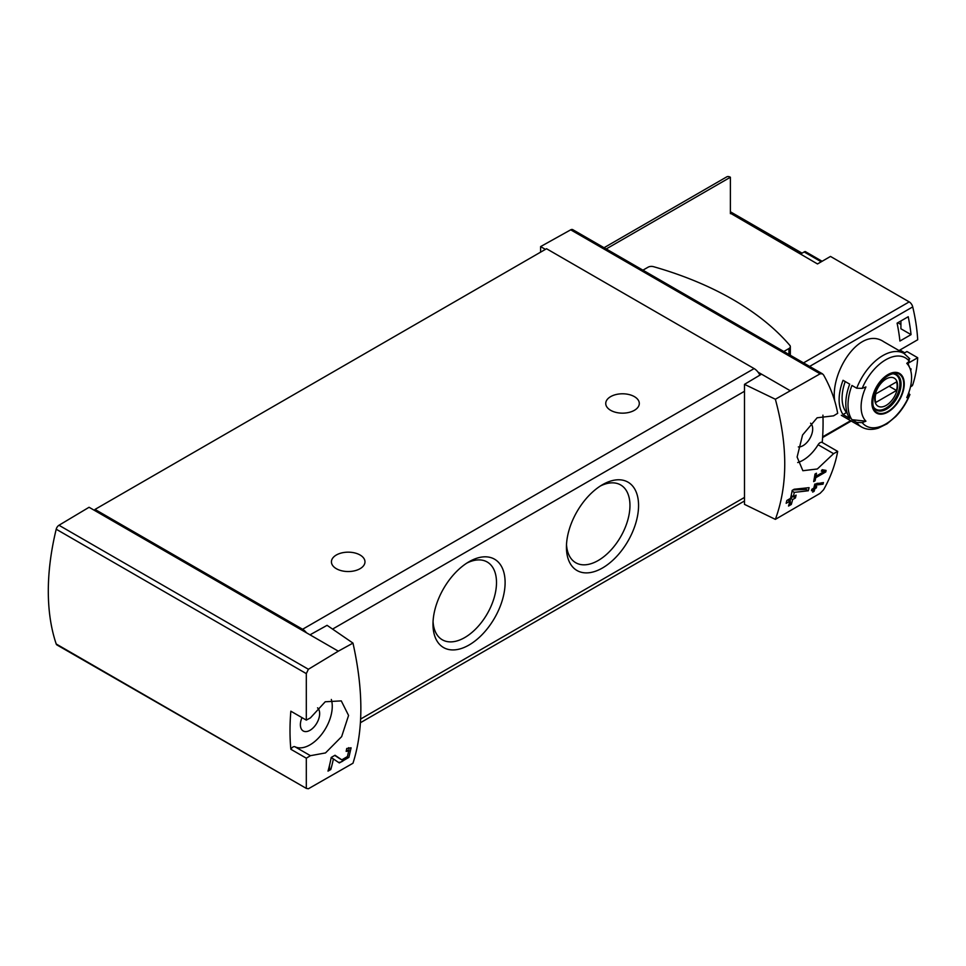 <?xml version="1.0" encoding="UTF-8"?>
<svg xmlns="http://www.w3.org/2000/svg" width="966" height="966" viewBox="0 0 966 966"><rect width="100%" height="100%" fill="white"/><g stroke="black" fill="none" stroke-linecap="round" stroke-linejoin="round"><path stroke-width="1.45" d="M352.976 643.102L338.317 651.169L310.014 634.831L327.076 625.328L352.976 643.102C363.482 690.376 363.482 730.417 352.976 763.237L308.396 788.763L306.307 788.389L306.307 758.189L310.436 755.69L294.968 746.766A4.19 2.427 120 0 0 290.851 749.266L306.307 758.189M338.317 651.169L308.396 669.269L58.974 525.263A4.19 2.427 120 0 0 56.209 529.223A226.479 130.76 120 0 0 56.209 643.996A4.19 2.427 120 0 0 56.934 644.938L306.307 788.389L56.209 643.996M310.436 755.69L325.506 752.925L341.65 736.635L348.569 715.444L341.276 700.893L325.24 701.763L310.436 717.871L306.307 720.117L306.307 673.616L308.396 669.269M348.702 750.968L347.422 756.571L341.807 759.844L335.021 755.255L331.205 757.453A226.479 130.76 60 0 1 328.005 771.122L330.795 769.516A226.479 130.76 -120 0 0 333.391 758.926L339.332 762.947L348.883 757.368L351.081 747.805L346.734 748.493A226.479 130.76 60 0 1 346.166 751.379L348.702 750.968L346.504 749.688M822.996 484.171A226.479 130.76 -120 0 0 823.43 482.577L814.785 484.099A226.479 130.76 60 0 1 813.795 488.132L811.863 489.243A226.479 130.76 60 0 1 811.476 490.692L813.408 489.581A226.479 130.76 60 0 1 812.684 492.117L814.133 491.283A226.479 130.76 -120 0 0 814.845 488.748L816.294 487.915A226.479 130.76 -120 0 0 816.681 486.466L815.232 487.299A226.479 130.76 -120 0 0 815.799 485.065L822.996 484.171L821.293 482.843M775.36 519.37L820.122 493.324L823.575 489.762C830.615 477.264 835.324 464.477 837.679 451.4L833.573 453.67L817.345 468.981L802.867 470.72L797.119 457.027L802.565 435.014L817.127 417.783L833.573 415.839L837.679 413.327C835.324 400.262 830.615 387.475 823.575 374.977L822.452 373.83L820.122 373.818L775.36 399.248L744.484 384.347L744.484 504.361L775.36 519.37C787.87 485.391 787.87 445.35 775.36 399.248M824.01 471.613L815.956 476.262A226.479 130.76 -120 0 0 816.451 473.219L815.014 474.052A226.479 130.76 60 0 1 813.65 481.611L815.099 480.778A226.479 130.76 -120 0 0 815.678 477.772L825.797 471.927A226.479 130.76 -120 0 0 826.075 470.418L822.163 469.705L821.317 471.118L824.01 471.613L821.788 470.333M808.325 490.764A226.479 130.76 -120 0 0 809.085 487.661L794.185 489.243L792.18 490.402A226.479 130.76 60 0 1 790.55 498.347L786.843 500.485A226.479 130.76 60 0 1 786.155 503.298L789.862 501.161A226.479 130.76 60 0 1 788.522 506.051L791.299 504.445A226.479 130.76 -120 0 0 792.639 499.555L795.416 497.949A226.479 130.76 -120 0 0 796.105 495.135L793.327 496.741A226.479 130.76 -120 0 0 794.281 492.37L808.325 490.764L806.018 489.436L806.018 488.011M822.114 261.279L805.282 251.558A4.19 2.427 120 0 0 804.171 251.945L800.826 253.877L730.393 213.208L817.49 263.947L830.482 256.437L909.199 301.887A5.241 3.031 60 0 1 912.725 306.898A157.277 90.804 60 0 1 917.7 339.754L899.877 350.042A157.277 90.804 60 0 1 899.938 351.093M899.901 350.03L904.719 352.807L906.941 351.515L917.7 357.734A157.277 90.804 60 0 1 912.725 384.842A5.241 3.031 60 0 1 911.819 386.038L910.491 386.811M917.7 357.734L907.919 363.373M834.709 400.89C830.18 372.405 859.921 325.554 883.781 341.759L904.067 353.484A42.468 24.512 -60 0 0 856.733 388.211L862.191 388.368A155.876 89.995 0 0 0 865.922 386.943A35.694 20.612 -60 0 0 864.993 389.056A35.694 20.612 -60 0 0 865.922 421.188A155.876 89.995 180 0 1 862.191 422.613L856.733 422.456L851.94 419.691A42.468 24.512 -60 0 1 851.94 385.446L856.733 388.211M910.781 370.884A157.277 90.804 -120 0 0 911.047 368.867L910.31 369.302M908.221 316.727L897.1 323.151A157.277 90.804 -120 0 1 899.926 341.046L911.047 334.622A157.277 90.804 -120 0 0 908.221 316.727M837.679 451.4L822.223 442.476A226.479 130.76 120 0 0 822.923 415.151M908.909 392.281L909.235 395.456A155.876 89.995 180 0 1 906.76 397.606A35.694 20.612 -60 0 0 909.924 368.263L907.617 362.636M856.733 422.456A42.468 24.512 -60 0 0 861.612 427.032C866.514 429.749 872.093 430.111 878.336 428.119L887.017 423.845L895.76 416.527C901.809 410.224 906.543 402.882 909.936 394.514L909.235 395.456A39.316 22.701 -60 0 1 862.191 422.613M909.924 368.263A35.694 20.612 -60 0 0 906.76 363.361A155.876 89.995 0 0 0 909.235 361.212L908.946 358.06M865.922 421.188L851.94 419.691M888.056 411.975A22.906 13.222 -60 0 1 873.868 410.49A22.906 13.222 -60 0 1 874.351 391.206A22.906 13.222 -60 0 1 902.244 376.04A22.906 13.222 -60 0 1 888.056 411.975M843.04 414.547A42.468 24.512 -60 0 1 843.04 380.302L849.718 384.154A42.468 24.512 -60 0 0 849.718 418.399L843.04 414.547L846.518 412.542A38.266 22.097 -60 0 1 845.226 381.57M730.393 213.667L730.393 177.249A7.342 4.238 -120 0 0 726.722 176.887L604.052 247.719M789.838 390.493L761.534 374.156L744.484 384.347M310.014 634.831L89.077 507.271L58.974 525.263M822.464 373.818L572.741 229.642A4.19 2.427 120 0 0 570.701 229.823L540.598 246.596L540.598 252.162M545.416 249.373L540.598 246.596M761.534 374.156L758.032 372.127A10.481 6.05 -120 0 0 754.12 368.589L546.527 248.733L95.006 509.42L95.006 510.7M469.053 645.01A51.005 29.439 -60 0 1 432.985 624.193A51.005 29.439 -60 0 1 469.053 561.729A51.005 29.439 -60 0 1 505.109 582.558A51.005 29.439 -60 0 1 469.053 645.01M602.506 567.972A51.005 29.439 -60 0 1 566.438 547.142A51.005 29.439 -60 0 1 602.506 484.69A51.005 29.439 -60 0 1 638.562 505.508A51.005 29.439 -60 0 1 602.506 567.972M759.904 375.134A10.481 6.05 -120 0 0 758.032 372.127M306.512 632.815A10.481 6.05 -120 0 0 302.599 629.264L95.006 509.42M610.657 410.321A16.772 9.684 0 0 0 628.938 412.422A16.772 9.684 0 0 0 639.299 403.474A16.772 9.684 0 0 0 622.527 393.79A16.772 9.684 0 0 0 605.742 403.474A16.772 9.684 0 0 0 610.657 410.321M336.337 568.696A16.772 9.684 0 0 0 354.619 570.797A16.772 9.684 0 0 0 364.979 561.85A16.772 9.684 0 0 0 348.195 552.166A16.772 9.684 0 0 0 331.423 561.85A16.772 9.684 0 0 0 336.337 568.696M600.284 486.043A44.907 25.925 -60 0 1 620.655 484.944A44.907 25.925 -60 0 1 627.538 520.928A44.907 25.925 -60 0 1 598.195 560.509A44.907 25.925 -60 0 1 575.736 562.731A44.907 25.925 -60 0 1 566.511 544.534M466.832 563.093A44.907 25.925 -60 0 1 487.19 561.995A44.907 25.925 -60 0 1 494.085 597.978A44.907 25.925 -60 0 1 464.743 637.56A44.907 25.925 -60 0 1 442.283 639.782A44.907 25.925 -60 0 1 433.058 621.585M306.307 720.117L290.851 711.193A226.479 130.76 120 0 0 290.851 749.266M301.996 717.629A13.633 7.873 120 0 0 303.203 730.96A13.633 7.873 120 0 0 310.014 730.296A13.633 7.873 120 0 0 318.708 718.958A13.633 7.873 120 0 0 317.536 707.849M294.968 746.766A31.455 18.161 120 0 0 321.835 734.1A31.455 18.161 120 0 0 331.314 699.469M290.851 711.193A4.19 2.427 120 0 0 290.863 711.205A4.19 2.427 120 0 0 290.887 711.217L306.331 720.129M810.571 423.205A13.633 7.873 -60 0 1 811.742 434.302A13.633 7.873 -60 0 1 803.06 445.64A13.633 7.873 -60 0 1 798.327 446.932M797.699 462.533A31.455 18.161 120 0 0 818.105 444.734A4.19 2.427 120 0 1 822.199 442.464A4.19 2.427 120 0 1 822.223 442.476M888.056 375.158A22.182 12.812 120 0 0 872.37 402.327A22.182 12.812 120 0 0 888.056 411.383A22.182 12.812 120 0 0 903.741 384.214A22.182 12.812 120 0 0 888.056 375.158M886.172 405.394A16.193 9.346 -60 0 1 876.247 391.29A16.193 9.346 -60 0 1 896.086 379.843A16.193 9.346 -60 0 1 886.172 405.394M896.496 390.493A15.516 8.96 120 0 0 896.496 381.932L875.836 393.862A15.516 8.96 -60 0 0 875.836 402.424L896.496 390.493L889.082 386.207M893.743 373.939A19.924 11.507 -60 0 1 895.76 374.711A19.924 11.507 -60 0 1 898.815 390.675A19.924 11.507 -60 0 1 885.798 408.232A19.924 11.507 -60 0 1 875.836 409.21A19.924 11.507 -60 0 1 874.158 407.845M783.8 351.491L788.956 348.521A4.721 2.729 0 0 0 790.333 346.589A4.721 2.729 0 0 0 789.85 345.393A300.402 173.433 0 0 0 653.511 266.676A4.721 2.729 0 0 0 648.089 267.196L642.933 270.166M897.837 322.716L900.916 324.504M911.047 334.622L900.916 328.778L900.916 320.941M825.797 471.927L822.102 469.802M815.956 476.262L814.761 475.574M815.099 480.778L813.952 480.114M815.678 477.772L814.507 477.095M813.408 489.581L812.346 488.965M814.133 491.283L813.094 490.692M814.845 488.748L813.795 488.132M813.106 489.412L813.106 488.53M816.294 487.915L814.036 487.202M815.232 487.299L814.169 486.683M815.799 485.065L814.712 484.437M816.995 483.362L821.293 483.193M789.862 501.161L787.773 499.953M791.299 504.445L790.26 503.854L790.26 498.504M788.932 504.626L790.26 503.854M792.639 499.555L790.55 498.347M795.416 497.949L793.05 496.572L790.635 497.973M793.327 496.741L791.19 495.498M794.281 492.37L792.06 491.078M792.989 489.943L806.018 489.436M333.391 758.926L331.181 757.646M338.197 762.186A9.503 5.482 120 0 0 345.454 758.588M348.859 751.065A9.503 5.482 120 0 0 348.654 747.672M341.747 759.807L339.356 758.419A5.567 3.212 120 0 0 339.44 758.467A5.567 3.212 120 0 0 339.525 758.515M339.356 758.419L334.743 755.412M330.795 769.516L329.478 768.767L329.478 765.567M328.512 769.322L329.478 768.767M912.725 306.898L809.641 366.416M912.725 384.842L910.66 386.038M850.635 420.693L822.634 436.849M862.191 388.368A39.316 22.701 -60 0 1 909.235 361.212M730.393 177.249L606.201 248.962M909.199 301.887L803.531 362.89M820.122 373.818L570.701 229.823M332.558 629.095L744.484 391.278M360.656 719.03L744.484 497.43M302.599 629.264L754.12 368.589M306.307 673.616L56.209 529.223M833.573 453.67L818.105 444.734M821.221 261.786L804.171 251.945M886.595 409.113A20.443 11.809 -60 0 1 876.379 410.127C874.508 408.002 871.296 407.894 873.699 395.106C877.019 380.64 892.91 370.268 896.822 374.711A20.443 11.809 -60 0 1 899.95 391.097A20.443 11.809 -60 0 1 886.595 409.113M788.956 348.521L788.956 354.474M861.612 427.032L841.314 415.308M851.215 421.031L822.585 437.562M360.451 722.701L744.484 500.98M837.667 451.4L822.199 442.464M730.393 211.783L802.058 253.164M909.767 358.772L904.067 353.484M895.76 374.711L894.504 373.987M875.836 409.21L874.58 408.485M790.333 346.589L790.333 355.271M341.807 759.844L339.44 758.467"/></g></svg>
